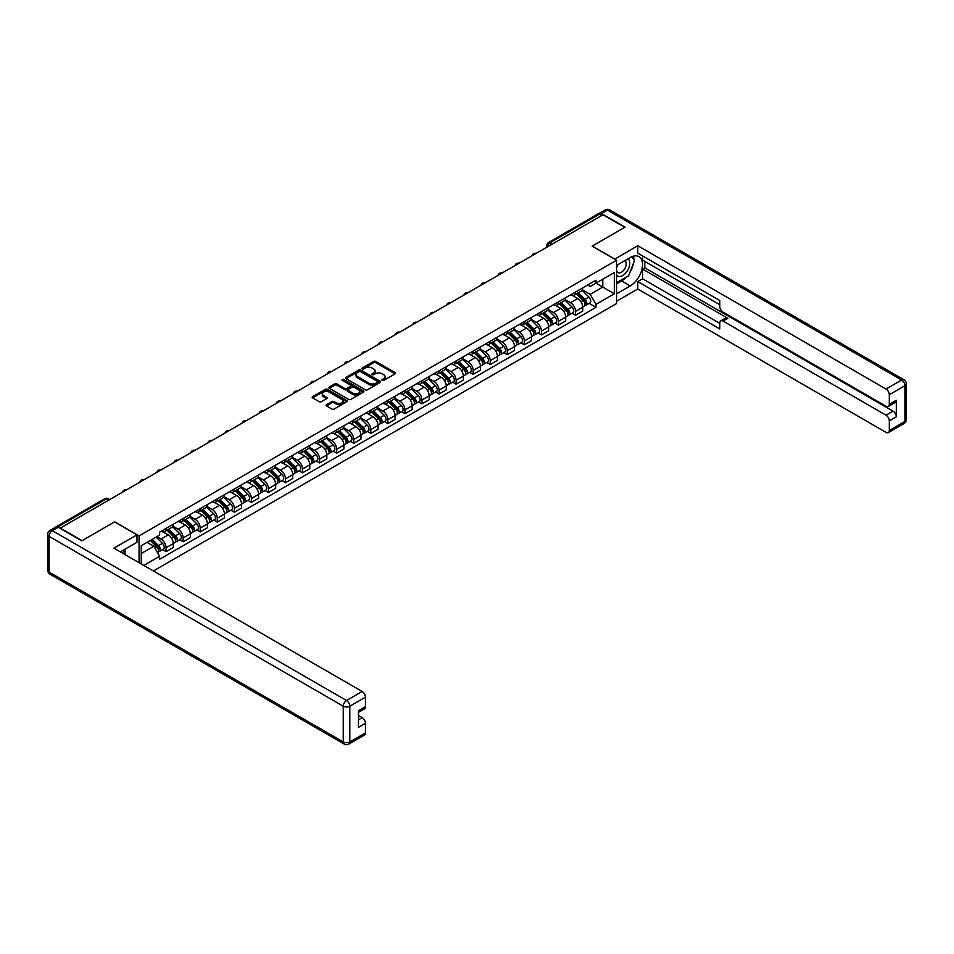 <?xml version="1.0" encoding="UTF-8"?>
<svg xmlns="http://www.w3.org/2000/svg" width="954" height="954" viewBox="0 0 954 954"><rect width="100%" height="100%" fill="white"/><g stroke="black" fill="none" stroke-linecap="round" stroke-linejoin="round"><path stroke-width="1.43" d="M382.208 380.407A1.061 0.608 0 0 0 383.711 380.407L395.123 373.825A1.514 0.871 0 0 0 395.564 373.205A1.514 0.871 0 0 0 395.123 372.585L375.793 361.435A1.514 0.871 0 0 0 373.646 361.435L362.246 368.017A1.061 0.608 0 0 0 363.748 368.888L365.227 368.029A4.853 2.802 0 0 1 372.096 368.029L373.706 368.959A4.853 2.802 0 0 1 375.125 370.951A4.853 2.802 0 0 1 373.706 372.931L372.227 373.777A1.061 0.608 0 0 0 373.729 374.648L375.208 373.801A4.853 2.802 0 0 1 382.077 373.801L383.687 374.731A4.853 2.802 0 0 1 385.106 376.711A4.853 2.802 0 0 1 383.687 378.69L382.208 379.549A1.061 0.608 0 0 0 382.208 380.407L382.208 379.549M326.53 404.687A1.514 0.871 0 0 0 326.077 405.307A1.514 0.871 0 0 0 326.53 405.927L331.944 409.063A1.514 0.871 0 0 0 334.091 409.063L346.755 401.753A1.514 0.871 0 0 0 347.208 401.133A1.514 0.871 0 0 0 346.755 400.513L327.437 389.351A1.514 0.871 0 0 0 325.29 389.351L312.626 396.661A1.514 0.871 0 0 0 312.185 397.281A1.514 0.871 0 0 0 312.626 397.901L319.173 401.682A1.514 0.871 0 0 0 321.319 401.682L326.745 398.557A1.514 0.871 0 0 0 327.186 397.937A1.514 0.871 0 0 0 326.745 397.317L323.489 395.445A4.066 2.349 0 0 1 322.309 393.787A4.066 2.349 0 0 1 324.813 391.617A4.066 2.349 0 0 1 329.237 392.13L341.961 399.476A4.066 2.349 0 0 1 343.142 401.133A4.066 2.349 0 0 1 340.638 403.292A4.066 2.349 0 0 1 336.213 402.791L334.091 401.562A1.514 0.871 0 0 0 331.944 401.562L326.53 404.687L326.53 405.927M139.069 535.909L114.683 521.826L82.092 540.644L60.329 528.075L602.988 214.781L624.751 227.338L592.16 246.156L616.546 260.239L139.069 535.909L139.069 562.681M365.334 389.792A1.514 0.871 0 0 0 367.481 389.792L380.145 382.471A1.514 0.871 0 0 0 380.586 381.85A1.514 0.871 0 0 0 380.145 381.23L360.827 370.08A1.514 0.871 0 0 0 358.68 370.08L346.004 377.39A1.514 0.871 0 0 0 345.563 378.011A1.514 0.871 0 0 0 346.004 378.631L365.334 389.792M342.724 380.646A1.061 0.608 0 0 1 343.81 380.789L343.81 379.525L363.45 390.866A1.514 0.871 0 0 1 363.903 391.486A1.514 0.871 0 0 1 363.45 392.106L350.786 399.428A1.514 0.871 0 0 1 348.639 399.428L329.321 388.266L334.735 385.166L334.735 383.902L329.321 387.026A1.514 0.871 0 0 0 328.868 387.646A1.514 0.871 0 0 0 329.321 388.266L329.321 387.026M334.735 385.166A1.514 0.871 0 0 1 336.881 385.166L336.881 383.902A1.514 0.871 0 0 0 334.735 383.902M336.881 383.902L344.716 388.421A1.514 0.871 0 0 0 346.862 388.421L350.464 386.346A1.514 0.871 0 0 0 350.905 385.726A1.514 0.871 0 0 0 350.464 385.106L342.307 380.396A1.061 0.608 0 0 1 343.81 379.525M153.391 570.957L616.546 303.551L616.546 260.239M55.809 527.097A3.089 1.789 -120 0 0 55.392 527.228A3.089 1.789 -120 0 0 55.058 527.538M552.354 244.009L550.053 242.686A3.089 1.789 60 0 0 548.514 242.531L598.051 213.934A3.089 1.789 60 0 1 599.601 214.078L550.053 242.686A3.089 1.789 120 0 0 547.87 246.478L547.87 246.597M601.891 215.413L599.601 214.078M575.536 291.996A7.119 4.102 60 0 1 574.058 295.191L581.284 291.03A7.119 4.102 -120 0 0 582.751 287.834M565.293 299.663L570.504 302.668A7.119 4.102 60 0 1 575.536 311.386L582.751 307.212A7.119 4.102 -120 0 0 577.719 298.507L572.555 295.513M582.751 307.212L582.751 311.064L575.536 315.237L572.078 313.234M574.058 295.191A7.119 4.102 60 0 1 570.564 294.869M575.536 311.386L575.536 315.237M558.472 301.846A7.119 4.102 60 0 1 557.005 305.041L564.219 300.88A7.119 4.102 -120 0 0 565.698 297.684M555.013 323.084L558.472 325.087L565.698 320.914L565.698 317.062A7.119 4.102 -120 0 0 560.666 308.357L555.502 305.363M557.005 305.041A7.119 4.102 60 0 1 553.499 304.72M548.228 309.513L553.451 312.518A7.119 4.102 60 0 1 558.472 321.236L558.472 325.087M541.419 311.696A7.119 4.102 60 0 1 539.94 314.892L547.155 310.73A7.119 4.102 -120 0 0 548.633 307.534M537.949 332.934L541.419 334.937L548.633 330.764L548.633 326.912A7.119 4.102 -120 0 0 543.601 318.207L538.438 315.214M539.94 314.892A7.119 4.102 60 0 1 536.434 314.57M531.175 319.363L536.386 322.369A7.119 4.102 60 0 1 541.419 331.086L541.419 334.937M524.354 321.546A7.119 4.102 60 0 1 522.875 324.742L530.102 320.58A7.119 4.102 -120 0 0 531.569 317.384M520.896 342.784L524.354 344.788L531.569 340.614L531.569 336.762A7.119 4.102 -120 0 0 526.536 328.057L521.373 325.064M522.875 324.742A7.119 4.102 60 0 1 519.381 324.42M514.111 329.213L519.322 332.219A7.119 4.102 60 0 1 524.354 340.936L524.354 344.788M507.289 331.396A7.119 4.102 60 0 1 505.823 334.592L513.037 330.43A7.119 4.102 -120 0 0 514.516 327.234M503.831 352.634L507.289 354.638L514.516 350.464L514.516 346.612A7.119 4.102 -120 0 0 509.484 337.907L504.32 334.914M505.823 334.592A7.119 4.102 60 0 1 502.317 334.27M497.046 339.064L502.257 342.069A7.119 4.102 60 0 1 507.289 350.786L507.289 354.638M490.237 341.246A7.119 4.102 60 0 1 488.758 344.442L495.973 340.268A7.119 4.102 -120 0 0 497.451 337.084M486.767 362.484L490.237 364.488L497.451 360.314L497.451 356.462A7.119 4.102 -120 0 0 492.419 347.757L487.255 344.764M488.758 344.442A7.119 4.102 60 0 1 485.252 344.12M479.993 348.914L485.204 351.919A7.119 4.102 60 0 1 490.237 360.636L490.237 364.488M473.172 351.096A7.119 4.102 60 0 1 471.693 354.292L478.92 350.118A7.119 4.102 -120 0 0 480.387 346.934M469.714 372.334L473.172 374.338L480.387 370.164L480.387 366.312A7.119 4.102 -120 0 0 475.354 357.607L470.191 354.614M471.693 354.292A7.119 4.102 60 0 1 468.199 353.97M462.928 358.764L468.14 361.769A7.119 4.102 60 0 1 473.172 370.486L473.172 374.338M456.107 360.946A7.119 4.102 60 0 1 454.641 364.142L461.855 359.968A7.119 4.102 -120 0 0 463.334 356.784M452.649 382.184L456.107 384.188L463.334 380.014L463.334 376.162A7.119 4.102 -120 0 0 458.302 367.445L453.138 364.464M454.641 364.142A7.119 4.102 60 0 1 451.135 363.82M445.864 368.614L451.075 371.619A7.119 4.102 60 0 1 456.107 380.336L456.107 384.188M439.055 370.796A7.119 4.102 60 0 1 437.576 373.992L444.791 369.818A7.119 4.102 -120 0 0 446.269 366.634M435.584 392.034L439.055 394.038L446.269 389.864L446.269 386.012A7.119 4.102 -120 0 0 441.237 377.295L436.073 374.314M437.576 373.992A7.119 4.102 60 0 1 434.07 373.67M428.811 378.464L434.022 381.469A7.119 4.102 60 0 1 439.055 390.186L439.055 394.038M421.99 380.646A7.119 4.102 60 0 1 420.511 383.842L427.738 379.668A7.119 4.102 -120 0 0 429.205 376.484M418.532 401.884L421.99 403.888L429.205 399.714L429.205 395.862A7.119 4.102 -120 0 0 424.172 387.145L419.009 384.164M420.511 383.842A7.119 4.102 60 0 1 417.017 383.52M411.746 388.314L416.958 391.319A7.119 4.102 60 0 1 421.99 400.036L421.99 403.888M404.925 390.496A7.119 4.102 60 0 1 403.459 393.692L410.673 389.518A7.119 4.102 -120 0 0 412.152 386.334M401.467 411.734L404.925 413.738L412.152 409.564L412.152 405.712A7.119 4.102 -120 0 0 407.119 396.995L401.956 394.014M403.459 393.692A7.119 4.102 60 0 1 399.953 393.37M394.682 398.164L399.893 401.169A7.119 4.102 60 0 1 404.925 409.886L404.925 413.738M387.873 400.346A7.119 4.102 60 0 1 386.394 403.542L393.608 399.368A7.119 4.102 -120 0 0 395.087 396.184M384.402 421.585L387.873 423.588L395.087 419.414L395.087 415.562A7.119 4.102 -120 0 0 390.055 406.845L384.891 403.864M386.394 403.542A7.119 4.102 60 0 1 382.888 403.22M377.629 408.014L382.84 411.019A7.119 4.102 60 0 1 387.873 419.736L387.873 423.588M370.808 410.196A7.119 4.102 60 0 1 369.329 413.392L376.556 409.218A7.119 4.102 -120 0 0 378.022 406.034M367.35 431.435L370.808 433.438L378.022 429.264L378.022 425.412A7.119 4.102 -120 0 0 372.99 416.695L367.827 413.714M369.329 413.392A7.119 4.102 60 0 1 365.835 413.07M360.564 417.864L365.776 420.869A7.119 4.102 60 0 1 370.808 429.586L370.808 433.438M353.743 420.046A7.119 4.102 60 0 1 352.276 423.242L359.491 419.068A7.119 4.102 -120 0 0 360.97 415.884M350.285 441.285L353.743 443.288L360.97 439.114L360.97 435.262A7.119 4.102 -120 0 0 355.937 426.545L350.762 423.564M352.276 423.242A7.119 4.102 60 0 1 348.77 422.92M343.5 427.714L348.711 430.719A7.119 4.102 60 0 1 353.743 439.436L353.743 443.288M336.69 429.896A7.119 4.102 60 0 1 335.212 433.092L342.426 428.918A7.119 4.102 -120 0 0 343.905 425.734M333.22 451.135L336.69 453.138L343.905 448.964L343.905 445.113A7.119 4.102 -120 0 0 338.873 436.395L333.709 433.414M335.212 433.092A7.119 4.102 60 0 1 331.706 432.77M326.447 437.552L331.658 440.569A7.119 4.102 60 0 1 336.69 449.286L336.69 453.138M319.626 439.746A7.119 4.102 60 0 1 318.147 442.942L325.374 438.768A7.119 4.102 -120 0 0 326.84 435.584M316.168 460.985L319.626 462.988L326.84 458.814L326.84 454.963A7.119 4.102 -120 0 0 321.808 446.245L316.645 443.264M318.147 442.942A7.119 4.102 60 0 1 314.653 442.62M309.382 447.402L314.593 450.419A7.119 4.102 60 0 1 319.626 459.136L319.626 462.988M302.561 449.596A7.119 4.102 60 0 1 301.094 452.792L308.309 448.618A7.119 4.102 -120 0 0 309.788 445.435M299.103 470.835L302.561 472.838L309.788 468.664L309.788 464.813A7.119 4.102 -120 0 0 304.755 456.095L299.58 453.114M301.094 452.792A7.119 4.102 60 0 1 297.588 452.47M292.318 457.252L297.529 460.269A7.119 4.102 60 0 1 302.561 468.986L302.561 472.838M285.508 459.446A7.119 4.102 60 0 1 284.03 462.642L291.244 458.469A7.119 4.102 -120 0 0 292.723 455.285M282.038 480.685L285.508 482.688L292.723 478.514L292.723 474.663A7.119 4.102 -120 0 0 287.691 465.946L282.527 462.964M284.03 462.642A7.119 4.102 60 0 1 280.524 462.32M275.265 467.102L280.476 470.119A7.119 4.102 60 0 1 285.508 478.836L285.508 482.688M268.444 469.296A7.119 4.102 60 0 1 266.965 472.492L274.192 468.319A7.119 4.102 -120 0 0 275.658 465.135M264.985 490.535L268.444 492.538L275.658 488.365L275.658 484.513A7.119 4.102 -120 0 0 270.626 475.796L265.462 472.814M266.965 472.492A7.119 4.102 60 0 1 263.471 472.17M258.2 476.952L263.411 479.969A7.119 4.102 60 0 1 268.444 488.686L268.444 492.538M251.379 479.146A7.119 4.102 60 0 1 249.912 482.342L257.127 478.169A7.119 4.102 -120 0 0 258.606 474.985M247.921 500.385L251.379 502.388L258.606 498.215L258.606 494.363A7.119 4.102 -120 0 0 253.573 485.646L248.398 482.664M249.912 482.342A7.119 4.102 60 0 1 246.406 482.02M241.135 486.802L246.347 489.819A7.119 4.102 60 0 1 251.379 498.537L251.379 502.388M234.326 488.997A7.119 4.102 60 0 1 232.848 492.192L240.062 488.019A7.119 4.102 -120 0 0 241.541 484.835M230.856 510.235L234.326 512.238L241.541 508.065L241.541 504.213A7.119 4.102 -120 0 0 236.509 495.496L231.345 492.514M232.848 492.192A7.119 4.102 60 0 1 229.342 491.87M224.083 496.652L229.294 499.669A7.119 4.102 60 0 1 234.326 508.387L234.326 512.238M217.262 498.847A7.119 4.102 60 0 1 215.783 502.042L223.009 497.869A7.119 4.102 -120 0 0 224.476 494.685M213.803 520.085L217.262 522.088L224.476 517.915L224.476 514.063A7.119 4.102 -120 0 0 219.444 505.346L214.28 502.364M215.783 502.042A7.119 4.102 60 0 1 212.289 501.721M207.018 506.502L212.229 509.519A7.119 4.102 60 0 1 217.262 518.237L217.262 522.088M200.197 508.697A7.119 4.102 60 0 1 198.73 511.893L205.945 507.719A7.119 4.102 -120 0 0 207.423 504.535M196.739 529.935L200.197 531.938L207.423 527.765L207.423 523.913A7.119 4.102 -120 0 0 202.391 515.196L197.216 512.215M198.73 511.893A7.119 4.102 60 0 1 195.224 511.571M189.953 516.352L195.165 519.37A7.119 4.102 60 0 1 200.197 528.087L200.197 531.938M183.144 518.547A7.119 4.102 60 0 1 181.665 521.743L188.88 517.569A7.119 4.102 -120 0 0 190.359 514.385M179.674 539.785L183.144 541.777L190.359 537.615L190.359 533.763A7.119 4.102 -120 0 0 185.326 525.046L180.163 522.065M181.665 521.743A7.119 4.102 60 0 1 178.159 521.421M172.901 526.203L178.112 529.22A7.119 4.102 60 0 1 183.144 537.937L183.144 541.777M166.079 528.397A7.119 4.102 60 0 1 164.601 531.593L171.827 527.419A7.119 4.102 -120 0 0 173.294 524.235M162.621 549.635L166.079 551.627L173.294 547.465L173.294 543.613A7.119 4.102 -120 0 0 168.262 534.896L163.098 531.915M164.601 531.593A7.119 4.102 60 0 1 161.107 531.271M156.897 536.673L161.047 539.07A7.119 4.102 60 0 1 166.079 547.787L166.079 551.627M587.616 285.019L590.192 286.51L614.364 272.546L602.773 279.248L602.773 287.071L590.192 294.333L582.357 289.813M141.252 563.945L141.252 545.7L159.628 535.087L159.628 532.117L595.988 280.19L595.988 283.159L614.364 293.76L595.988 304.374L590.192 294.333M614.364 272.546L614.364 293.76M141.252 553.523L153.832 546.26L159.628 556.301L159.628 559.271L595.988 307.343L595.988 304.374M159.628 556.301L143.827 565.424M153.832 546.26L147.047 542.349M589.143 303.384L595.988 307.343M382.637 380.563L383.687 379.954A4.853 2.802 0 0 0 385.106 377.975L385.106 376.711M375.125 370.951L375.125 372.203A4.853 2.802 0 0 1 373.706 374.195L372.656 374.803M395.099 373.837L375.793 362.699A1.514 0.871 0 0 0 373.646 362.699L362.675 369.031M380.121 382.482L360.827 371.344A1.514 0.871 0 0 0 358.68 371.344L346.028 378.643L346.004 377.39M377.462 382.292A1.061 0.608 0 0 0 377.462 381.421L360.505 371.631A1.061 0.608 0 0 0 359.002 371.631L357.44 372.525A4.853 2.802 0 0 0 356.021 374.505A4.853 2.802 0 0 0 357.44 376.496L369.031 383.186A4.853 2.802 0 0 0 375.9 383.186L377.462 382.292L377.462 383.556A1.061 0.608 0 0 0 377.772 383.114L377.772 381.85M356.021 374.505L356.021 375.769A4.853 2.802 0 0 0 357.44 377.76L357.44 376.496M377.462 383.556L375.9 384.45A4.853 2.802 0 0 1 369.031 384.45L357.44 377.76M336.881 385.166L344.716 389.685A1.514 0.871 0 0 0 346.862 389.685L350.464 387.61A1.514 0.871 0 0 0 350.905 386.99L350.905 385.726M343.81 380.789L363.438 392.118M352.849 393.12A4.066 2.349 0 0 0 357.273 393.62A4.066 2.349 0 0 0 359.789 391.462A4.066 2.349 0 0 0 358.597 389.804L354.113 387.217A1.514 0.871 0 0 0 351.966 387.217L348.365 389.292A1.514 0.871 0 0 0 347.924 389.912A1.514 0.871 0 0 0 348.365 390.532L352.849 393.12L352.849 394.384A4.066 2.349 0 0 0 357.273 394.884A4.066 2.349 0 0 0 359.789 392.726L359.789 391.462M347.924 389.912L347.924 391.176A1.514 0.871 0 0 0 348.365 391.796L348.365 390.532M352.849 394.384L348.365 391.796M343.142 401.133L343.142 402.397A4.066 2.349 0 0 1 340.638 404.556A4.066 2.349 0 0 1 336.213 404.055L334.091 402.826A1.514 0.871 0 0 0 331.944 402.826L326.542 405.939M322.309 393.787L322.309 395.051A4.066 2.349 0 0 0 323.489 396.709L323.489 395.445M326.721 398.569L323.489 396.709M346.743 401.765L327.437 390.615A1.514 0.871 0 0 0 325.29 390.615L312.65 397.913M576.454 293.808L583.18 300.438A3.864 2.23 60 0 1 584.194 306.234L582.751 307.069M577.79 295.132L580.64 296.777M577.206 293.379L584.563 300.641A1.86 1.073 60 0 1 585.052 303.42A1.86 1.073 60 0 1 584.885 303.491M578.315 292.735L585.04 299.365A3.864 2.23 60 0 1 586.054 305.161A3.864 2.23 60 0 1 584.885 305.292M582.071 290.29L588.976 297.099A3.864 2.23 60 0 1 589.989 302.895L586.054 305.161M559.39 303.658L566.116 310.288A3.864 2.23 60 0 1 567.141 316.084L565.698 316.919M560.737 304.982L563.587 306.628M560.141 303.229L567.499 310.491A1.86 1.073 60 0 1 567.988 313.27A1.86 1.073 60 0 1 567.821 313.341M561.25 302.585L567.976 309.215A3.864 2.23 60 0 1 568.989 315.011A3.864 2.23 60 0 1 567.821 315.142M565.018 300.14L571.911 306.949A3.864 2.23 60 0 1 572.937 312.745L568.989 315.011M542.337 313.508L549.051 320.139A3.864 2.23 60 0 1 550.076 325.934L548.633 326.769M543.673 314.832L546.523 316.478M543.076 313.079L550.434 320.341A1.86 1.073 60 0 1 550.923 323.12A1.86 1.073 60 0 1 550.756 323.191M544.197 312.435L550.911 319.065A3.864 2.23 60 0 1 551.937 324.861A3.864 2.23 60 0 1 550.768 324.992M547.954 309.99L554.846 316.8A3.864 2.23 60 0 1 555.872 322.595L551.937 324.861M614.686 259.166L637.761 245.715L886.016 389.041L901.661 380.014L607.471 210.166L601.569 213.577L625.085 227.147L592.267 246.096L614.686 259.035M616.546 265.415L630.224 257.52A17.399 10.041 120 0 1 638.918 256.662A17.399 10.041 120 0 1 641.589 270.602A17.399 10.041 120 0 1 630.224 285.938L616.546 293.832M616.546 301.285L637.761 289.026L637.761 281.585L719.793 328.939L719.793 323.001A4.639 2.683 -120 0 1 720.747 320.878A4.639 2.683 -120 0 1 723.072 321.104L886.016 415.181L893.016 411.15A4.639 2.683 60 0 1 896.307 416.826L896.307 400.286A4.639 2.683 60 0 1 895.341 402.409L888.341 406.452A4.639 2.683 -120 0 0 889.307 404.329L889.307 394.729A4.639 2.683 -120 0 0 886.016 389.041M644.761 261.372L644.761 267.812L642.579 269.076L642.579 278.806L637.761 281.585M642.579 255.946L642.579 260.108L719.793 304.684M888.341 406.452A4.639 2.683 -120 0 1 886.016 406.225L723.072 312.137A4.639 2.683 -120 0 1 719.793 306.461L719.793 300.522L637.761 253.168L637.761 245.715M637.761 289.026L886.016 432.365A4.639 2.683 -120 0 0 888.341 432.591A4.639 2.683 -120 0 0 889.307 430.469L889.307 420.869A4.639 2.683 -120 0 0 886.016 415.181M601.569 213.577A4.639 2.683 -120 0 0 599.243 213.35A4.639 2.683 -120 0 0 598.754 213.791M642.579 269.076L727.878 318.326L723.072 321.104M644.761 267.812L893.016 411.15M642.579 278.806L719.793 323.382M720.747 320.878L725.565 318.099A4.639 2.683 60 0 1 727.878 318.326M616.546 283.851L621.579 280.953A17.399 10.041 120 0 0 626.396 277.03M629.855 272.474A17.399 10.041 120 0 0 633.599 262.827M633.885 259.703A17.399 10.041 120 0 0 633.456 256.161M58.242 527.264L52.339 530.674A4.639 2.683 -120 0 0 50.025 530.436L55.928 527.025A4.639 2.683 60 0 1 58.242 527.264L81.758 540.835L114.563 521.898L136.982 534.836L136.982 542.289L121.456 551.257A17.399 10.041 120 0 0 120.407 551.913M136.982 534.836L113.908 548.156L362.162 691.483A4.639 2.683 60 0 1 365.454 697.171L365.454 706.771A4.639 2.683 60 0 1 364.488 708.894L358.454 712.376M125.069 553.356L125.069 549.17M358.454 719.781L362.162 717.635A4.639 2.683 60 0 1 365.454 723.311L365.454 732.91A4.639 2.683 60 0 1 364.488 735.033L348.854 744.06A4.639 2.683 -120 0 0 349.808 741.938L365.454 732.91M365.454 706.771L358.454 710.813L358.454 727.353L365.454 723.311M362.162 717.635L358.454 715.488M616.546 275.074A10.053 5.807 120 0 0 624.548 274.215A10.053 5.807 120 0 0 629.783 263.268A10.053 5.807 120 0 0 627.959 258.832M617.393 264.926A10.053 5.807 120 0 0 616.546 266.738M616.546 270.101A6.881 3.971 120 0 0 617.942 272.582A6.881 3.971 120 0 0 623.236 270.745A6.881 3.971 120 0 0 626.241 263.817A6.881 3.971 120 0 0 624.822 260.669A6.881 3.971 120 0 0 624.798 260.657M617.953 264.604A6.881 3.971 120 0 0 616.546 268.73M631.786 256.733L634.482 260.561L628.579 275.778L616.773 282.587M122.971 550.375L125.499 554.846M525.272 323.358L531.998 329.989A3.864 2.23 60 0 1 533.012 335.784L531.569 336.619M526.608 324.682L529.458 326.328M526.024 322.929L533.381 330.191A1.86 1.073 60 0 1 533.87 332.97A1.86 1.073 60 0 1 533.703 333.041M527.133 322.285L533.858 328.915A3.864 2.23 60 0 1 534.872 334.711A3.864 2.23 60 0 1 533.703 334.842M530.889 319.84L537.794 326.65A3.864 2.23 60 0 1 538.807 332.445L534.872 334.711M508.208 333.208L514.933 339.839A3.864 2.23 60 0 1 515.947 345.634L514.516 346.469M509.555 334.532L512.405 336.178M508.959 332.779L516.317 340.041A1.86 1.073 60 0 1 516.806 342.82A1.86 1.073 60 0 1 516.639 342.891M510.068 332.135L516.794 338.765A3.864 2.23 60 0 1 517.807 344.561A3.864 2.23 60 0 1 516.639 344.692M513.836 329.69L520.729 336.5A3.864 2.23 60 0 1 521.755 342.295L517.807 344.561M491.155 343.058L497.869 349.689A3.864 2.23 60 0 1 498.894 355.484L497.451 356.319M492.491 344.382L495.341 346.028M491.894 342.629L499.252 349.891A1.86 1.073 60 0 1 499.741 352.67A1.86 1.073 60 0 1 499.574 352.741M493.015 341.985L499.729 348.615A3.864 2.23 60 0 1 500.755 354.411A3.864 2.23 60 0 1 499.586 354.542M496.772 339.541L503.664 346.35A3.864 2.23 60 0 1 504.69 352.145L500.755 354.411M474.09 352.908L480.816 359.539A3.864 2.23 60 0 1 481.83 365.334L480.387 366.169M475.426 354.232L478.276 355.878M474.842 352.479L482.199 359.741A1.86 1.073 60 0 1 482.688 362.52A1.86 1.073 60 0 1 482.521 362.592M475.951 351.835L482.676 358.466A3.864 2.23 60 0 1 483.69 364.261A3.864 2.23 60 0 1 482.521 364.392M479.707 349.391L486.612 356.2A3.864 2.23 60 0 1 487.625 361.995L483.69 364.261M457.026 362.758L463.751 369.389A3.864 2.23 60 0 1 464.765 375.184L463.334 376.019M458.373 364.082L461.223 365.728M457.777 362.329L465.135 369.592A1.86 1.073 60 0 1 465.624 372.37A1.86 1.073 60 0 1 465.457 372.442M458.886 361.685L465.612 368.316A3.864 2.23 60 0 1 466.625 374.111A3.864 2.23 60 0 1 465.457 374.242M462.654 359.241L469.547 366.05A3.864 2.23 60 0 1 470.572 371.845L466.625 374.111M439.973 372.609L446.687 379.239A3.864 2.23 60 0 1 447.712 385.034L446.269 385.869M441.308 373.932L444.159 375.578M440.712 372.179L448.07 379.442A1.86 1.073 60 0 1 448.559 382.22A1.86 1.073 60 0 1 448.392 382.292M441.833 371.535L448.547 378.166A3.864 2.23 60 0 1 449.572 383.961A3.864 2.23 60 0 1 448.404 384.092M445.59 369.091L452.482 375.9A3.864 2.23 60 0 1 453.508 381.695L449.572 383.961M422.908 382.459L429.634 389.089A3.864 2.23 60 0 1 430.648 394.884L429.205 395.719M424.244 383.782L427.094 385.428M423.659 382.029L431.017 389.292A1.86 1.073 60 0 1 431.506 392.07A1.86 1.073 60 0 1 431.339 392.142M424.768 381.385L431.494 388.016A3.864 2.23 60 0 1 432.508 393.811A3.864 2.23 60 0 1 431.339 393.942M428.525 378.941L435.429 385.75A3.864 2.23 60 0 1 436.443 391.545L432.508 393.811M405.844 392.309L412.569 398.939A3.864 2.23 60 0 1 413.583 404.734L412.14 405.569M407.191 393.632L410.041 395.278M406.595 391.879L413.953 399.142A1.86 1.073 60 0 1 414.441 401.92A1.86 1.073 60 0 1 414.274 401.992M407.704 391.235L414.43 397.866A3.864 2.23 60 0 1 415.443 403.661A3.864 2.23 60 0 1 414.274 403.792M411.472 388.791L418.365 395.6A3.864 2.23 60 0 1 419.39 401.395L415.443 403.661M388.791 402.159L395.505 408.789A3.864 2.23 60 0 1 396.53 414.585L395.087 415.419M390.126 403.482L392.976 405.128M389.53 401.729L396.888 408.992A1.86 1.073 60 0 1 397.377 411.77A1.86 1.073 60 0 1 397.21 411.842M390.651 401.085L397.365 407.716A3.864 2.23 60 0 1 398.39 413.511A3.864 2.23 60 0 1 397.222 413.642M394.407 398.641L401.3 405.45A3.864 2.23 60 0 1 402.326 411.246L398.39 413.511M371.726 412.009L378.452 418.639A3.864 2.23 60 0 1 379.465 424.435L378.022 425.269M373.062 413.332L375.912 414.978M372.465 411.579L379.835 418.842A1.86 1.073 60 0 1 380.324 421.62A1.86 1.073 60 0 1 380.157 421.692M373.586 410.935L380.3 417.566A3.864 2.23 60 0 1 381.326 423.361A3.864 2.23 60 0 1 380.157 423.493M377.343 408.491L384.247 415.3A3.864 2.23 60 0 1 385.261 421.096L381.326 423.361M354.661 421.859L361.387 428.489A3.864 2.23 60 0 1 362.401 434.285L360.958 435.119M356.009 423.182L358.859 424.828M355.413 421.429L362.77 428.692A1.86 1.073 60 0 1 363.259 431.47A1.86 1.073 60 0 1 363.092 431.542M356.522 420.786L363.247 427.416A3.864 2.23 60 0 1 364.261 433.211A3.864 2.23 60 0 1 363.092 433.343M360.29 418.341L367.183 425.138A3.864 2.23 60 0 1 368.208 430.946L364.261 433.211M337.609 431.709L344.322 438.339A3.864 2.23 60 0 1 345.348 444.135L343.905 444.969M338.944 433.033L341.794 434.678M338.348 431.28L345.706 438.542A1.86 1.073 60 0 1 346.195 441.32A1.86 1.073 60 0 1 346.028 441.392M339.469 430.636L346.183 437.266A3.864 2.23 60 0 1 347.208 443.061A3.864 2.23 60 0 1 346.04 443.193M343.225 428.191L350.118 434.988A3.864 2.23 60 0 1 351.144 440.796L347.208 443.061M320.544 441.559L327.27 448.189A3.864 2.23 60 0 1 328.283 453.985L326.84 454.819M321.88 442.883L324.73 444.528M321.283 441.13L328.653 448.392A1.86 1.073 60 0 1 329.142 451.17A1.86 1.073 60 0 1 328.975 451.242M322.404 440.486L329.118 447.116A3.864 2.23 60 0 1 330.144 452.911A3.864 2.23 60 0 1 328.975 453.043M326.161 438.041L333.065 444.838A3.864 2.23 60 0 1 334.079 450.646L330.144 452.911M303.479 451.409L310.205 458.039A3.864 2.23 60 0 1 311.219 463.835L309.776 464.67M304.827 452.733L307.677 454.378M304.231 450.98L311.588 458.242A1.86 1.073 60 0 1 312.077 461.02A1.86 1.073 60 0 1 311.91 461.092M305.34 450.336L312.065 456.966A3.864 2.23 60 0 1 313.079 462.762A3.864 2.23 60 0 1 311.91 462.893M309.108 447.891L316.001 454.688A3.864 2.23 60 0 1 317.014 460.496L313.079 462.762M286.427 461.259L293.14 467.889A3.864 2.23 60 0 1 294.166 473.685L292.723 474.52M287.762 462.583L290.612 464.228M287.166 460.83L294.524 468.092A1.86 1.073 60 0 1 295.013 470.871A1.86 1.073 60 0 1 294.846 470.942M288.287 460.186L295.001 466.816A3.864 2.23 60 0 1 296.026 472.612A3.864 2.23 60 0 1 294.858 472.743M292.043 457.741L298.936 464.538A3.864 2.23 60 0 1 299.961 470.346L296.026 472.612M269.362 471.109L276.088 477.739A3.864 2.23 60 0 1 277.101 483.535L275.658 484.37M270.697 472.433L273.548 474.078M270.101 470.68L277.471 477.942A1.86 1.073 60 0 1 277.96 480.721A1.86 1.073 60 0 1 277.781 480.792M271.222 470.036L277.936 476.666A3.864 2.23 60 0 1 278.962 482.462A3.864 2.23 60 0 1 277.793 482.593M274.979 467.591L281.883 474.388A3.864 2.23 60 0 1 282.897 480.196L278.962 482.462M252.297 480.959L259.023 487.589A3.864 2.23 60 0 1 260.037 493.385L258.594 494.22M253.645 482.283L256.495 483.928M253.048 480.53L260.406 487.792A1.86 1.073 60 0 1 260.895 490.571A1.86 1.073 60 0 1 260.728 490.642M254.158 479.886L260.883 486.516A3.864 2.23 60 0 1 261.897 492.312A3.864 2.23 60 0 1 260.728 492.443M257.926 477.441L264.818 484.238A3.864 2.23 60 0 1 265.832 490.046L261.897 492.312M235.244 490.809L241.958 497.439A3.864 2.23 60 0 1 242.984 503.235L241.541 504.07M236.58 492.133L239.43 493.778M235.984 490.38L243.342 497.642A1.86 1.073 60 0 1 243.83 500.421A1.86 1.073 60 0 1 243.664 500.492M237.093 489.736L243.819 496.366A3.864 2.23 60 0 1 244.844 502.162A3.864 2.23 60 0 1 243.675 502.293M240.861 487.291L247.754 494.089A3.864 2.23 60 0 1 248.779 499.896L244.844 502.162M218.18 500.659L224.905 507.289A3.864 2.23 60 0 1 225.919 513.085L224.476 513.92M219.515 501.983L222.365 503.629M218.919 500.23L226.289 507.492A1.86 1.073 60 0 1 226.778 510.271A1.86 1.073 60 0 1 226.599 510.342M220.04 499.586L226.754 506.216A3.864 2.23 60 0 1 227.779 512.012A3.864 2.23 60 0 1 226.611 512.143M223.796 497.141L230.701 503.939A3.864 2.23 60 0 1 231.715 509.746L227.779 512.012M201.115 510.509L207.841 517.14A3.864 2.23 60 0 1 208.854 522.935L207.412 523.77M202.463 511.833L205.313 513.479M201.866 510.08L209.224 517.342A1.86 1.073 60 0 1 209.713 520.121A1.86 1.073 60 0 1 209.546 520.192M202.975 509.436L209.701 516.066A3.864 2.23 60 0 1 210.715 521.862A3.864 2.23 60 0 1 209.546 521.993M206.744 506.991L213.636 513.789A3.864 2.23 60 0 1 214.65 519.596L210.715 521.862M184.062 520.359L190.776 526.99A3.864 2.23 60 0 1 191.802 532.785L190.359 533.62M185.398 521.683L188.248 523.329M184.802 519.93L192.159 527.192A1.86 1.073 60 0 1 192.648 529.971A1.86 1.073 60 0 1 192.481 530.042M185.911 519.286L192.636 525.916A3.864 2.23 60 0 1 193.662 531.712A3.864 2.23 60 0 1 192.493 531.843M189.679 516.841L196.572 523.639A3.864 2.23 60 0 1 197.597 529.446L193.662 531.712M166.998 530.209L173.723 536.84A3.864 2.23 60 0 1 174.737 542.635L173.294 543.47M168.333 531.533L171.183 533.179M167.737 529.78L175.107 537.042A1.86 1.073 60 0 1 175.596 539.821A1.86 1.073 60 0 1 175.417 539.892M168.858 529.136L175.572 535.766A3.864 2.23 60 0 1 176.597 541.562A3.864 2.23 60 0 1 175.429 541.693M172.614 526.691L179.519 533.489A3.864 2.23 60 0 1 180.533 539.296L176.597 541.562M150.338 540.453L156.659 546.69A3.864 2.23 60 0 1 157.672 552.485L157.482 552.593M151.281 541.383L154.131 543.029M151.078 540.024L158.042 546.892A1.86 1.073 60 0 1 158.531 549.671A1.86 1.073 60 0 1 158.364 549.742M152.199 539.38L158.519 545.616A3.864 2.23 60 0 1 159.533 551.412A3.864 2.23 60 0 1 158.364 551.543M156.134 537.102L162.454 543.339A3.864 2.23 60 0 1 163.468 549.146L159.533 551.412M547.978 246.537L547.87 246.478A3.089 1.789 0 0 1 546.964 245.214L546.964 247.122M183.144 537.937L190.359 533.763M200.197 528.087L207.423 523.913M217.262 518.237L224.476 514.063M234.326 508.387L241.541 504.213M251.379 498.537L258.606 494.363M268.444 488.686L275.658 484.513M285.508 478.836L292.723 474.663M302.561 468.986L309.788 464.813M319.626 459.136L326.84 454.963M336.69 449.286L343.905 445.113M353.743 439.436L360.97 435.262M370.808 429.586L378.022 425.412M387.873 419.736L395.087 415.562M404.925 409.886L412.152 405.712M421.99 400.036L429.205 395.862M439.055 390.186L446.269 386.012M456.107 380.336L463.334 376.162M473.172 370.486L480.387 366.312M490.237 360.636L497.451 356.462M507.289 350.786L514.516 346.612M524.354 340.936L531.569 336.762M541.419 331.086L548.633 326.912M558.472 321.236L565.698 317.062M166.079 547.787L173.294 543.613M161.047 539.07L168.262 534.896M178.112 529.22L185.326 525.046M195.165 519.37L202.391 515.196M212.229 509.519L219.444 505.346M229.294 499.669L236.509 495.496M246.347 489.819L253.573 485.646M263.411 479.969L270.626 475.796M280.476 470.119L287.691 465.946M297.529 460.269L304.755 456.095M314.593 450.419L321.808 446.245M331.658 440.569L338.873 436.395M348.711 430.719L355.937 426.545M365.776 420.869L372.99 416.695M382.84 411.019L390.055 406.845M399.893 401.169L407.119 396.995M416.958 391.319L424.172 387.145M434.022 381.469L441.237 377.295M451.075 371.619L458.302 367.445M468.14 361.769L475.354 357.607M485.204 351.919L492.419 347.757M502.257 342.069L509.484 337.907M519.322 332.219L526.536 328.057M536.386 322.369L543.601 318.207M553.451 312.518L560.666 308.357M570.504 302.668L577.719 298.507M535.862 253.525A3.089 1.789 120 0 0 534.502 254.313M518.809 263.376A3.089 1.789 120 0 0 517.438 264.163M501.744 273.226A3.089 1.789 120 0 0 500.373 274.013M484.68 283.076A3.089 1.789 120 0 0 483.32 283.863M467.627 292.926A3.089 1.789 120 0 0 466.256 293.713M450.562 302.776A3.089 1.789 120 0 0 449.191 303.563M433.498 312.626A3.089 1.789 120 0 0 432.138 313.413M416.445 322.476A3.089 1.789 120 0 0 415.073 323.263M399.38 332.326A3.089 1.789 120 0 0 398.009 333.113M382.315 342.176A3.089 1.789 120 0 0 380.956 342.963M365.263 352.026A3.089 1.789 120 0 0 363.891 352.813M348.198 361.876A3.089 1.789 120 0 0 346.827 362.663M331.133 371.726A3.089 1.789 120 0 0 329.774 372.513M314.069 381.576A3.089 1.789 120 0 0 312.709 382.363M297.016 391.426A3.089 1.789 120 0 0 295.645 392.213M279.951 401.276A3.089 1.789 120 0 0 278.592 402.063M262.887 411.126A3.089 1.789 120 0 0 261.527 411.913M245.834 420.976A3.089 1.789 120 0 0 244.462 421.763M228.769 430.826A3.089 1.789 120 0 0 227.41 431.613M211.705 440.676A3.089 1.789 120 0 0 210.345 441.463M194.652 450.526A3.089 1.789 120 0 0 193.28 451.314M177.587 460.377A3.089 1.789 120 0 0 176.228 461.164M160.522 470.227A3.089 1.789 120 0 0 159.163 471.014M143.47 480.077A3.089 1.789 120 0 0 142.098 480.864M126.405 489.927A3.089 1.789 120 0 0 125.046 490.714M108.768 500.111L106.478 498.787L57.645 526.978M109.674 499.586L108.017 498.632A3.089 1.789 120 0 0 106.478 498.787A3.089 1.789 60 0 0 104.928 498.632L55.392 527.228M383.687 379.954L383.687 378.69M372.227 374.648L372.227 373.777M373.706 374.195L373.706 372.931M362.246 368.888L362.246 368.017M373.646 362.699L373.646 361.435M375.793 362.699L375.793 361.435M395.123 373.825L395.123 372.585M358.68 371.344L358.68 370.08M360.827 371.344L360.827 370.08M380.145 382.471L380.145 381.23M369.031 384.45L369.031 383.186M375.9 384.45L375.9 383.186M344.716 389.685L344.716 388.421M346.862 389.685L346.862 388.421M350.464 387.61L350.464 386.346M363.45 392.106L363.45 390.866M331.944 402.826L331.944 401.562M334.091 402.826L334.091 401.562M336.213 404.055L336.213 402.791M326.745 398.557L326.745 397.317M312.626 397.901L312.626 396.661M325.29 390.615L325.29 389.351M327.437 390.615L327.437 389.351M346.755 401.753L346.755 400.513M583.18 300.438L580.95 301.726M585.434 302.573L584.742 302.978M588.976 297.099L585.04 299.365M566.116 310.288L563.897 311.576M568.369 312.423L567.678 312.829M571.911 306.949L567.976 309.215M549.051 320.139L546.833 321.426M551.317 322.273L550.613 322.679M554.846 316.8L550.911 319.065M889.307 404.329L896.307 400.286M896.307 416.826L889.307 420.869M889.307 430.469L904.941 421.441L904.941 385.702L889.307 394.729M621.579 280.953L630.224 285.938M904.941 421.441A4.639 2.683 60 0 1 903.975 423.564A4.639 4.639 0 0 0 906.3 419.545A4.639 2.683 180 0 1 904.941 421.441M904.941 385.702A4.639 2.683 0 0 0 906.3 383.806A4.639 4.639 0 0 0 903.975 379.787A4.639 2.683 -60 0 0 901.661 380.014A4.639 2.683 60 0 1 904.941 385.702M599.243 213.35L605.146 209.94A4.639 2.683 60 0 1 607.471 210.166A4.639 2.683 -60 0 1 609.797 209.94L903.975 379.787M50.025 530.436A4.639 4.639 0 0 0 47.7 534.455A4.639 2.683 180 0 0 49.059 536.351A4.639 2.683 -60 0 1 52.339 530.674L346.529 700.522A4.639 2.683 -60 0 0 343.249 706.198L49.059 536.351L49.059 572.09L343.249 741.938L343.249 706.198A4.639 2.683 0 0 0 349.808 706.198L349.808 741.938A4.639 2.683 180 0 1 343.249 741.938A4.639 2.683 -60 0 0 344.203 744.06A4.639 4.639 0 0 0 348.854 744.06M365.454 697.171L349.808 706.198A4.639 2.683 -120 0 0 346.529 700.522L362.162 691.483M50.025 574.213A4.639 2.683 -60 0 1 49.059 572.09A4.639 2.683 0 0 1 47.7 570.194A4.639 4.639 0 0 0 50.025 574.213L344.203 744.06M531.998 329.989L529.768 331.276M534.252 332.123L533.56 332.529M537.794 326.65L533.858 328.915M514.933 339.839L512.715 341.127M517.187 341.973L516.496 342.379M520.729 336.5L516.794 338.765M497.869 349.689L495.651 350.977M500.134 351.823L499.431 352.229M503.664 346.35L499.729 348.615M480.816 359.539L478.586 360.827M483.07 361.673L482.378 362.079M486.612 356.2L482.676 358.466M463.751 369.389L461.533 370.677M466.005 371.523L465.313 371.929M469.547 366.05L465.612 368.316M446.687 379.239L444.469 380.527M448.952 381.373L448.249 381.779M452.482 375.9L448.547 378.166M429.634 389.089L427.404 390.377M431.888 391.223L431.196 391.629M435.429 385.75L431.494 388.016M412.569 398.939L410.351 400.227M414.823 401.074L414.131 401.479M418.365 395.6L414.43 397.866M395.505 408.789L393.286 410.077M397.77 410.924L397.067 411.329M401.3 405.45L397.365 407.716M378.452 418.639L376.222 419.927M380.706 420.774L380.014 421.179M384.247 415.3L380.3 417.566M361.387 428.489L359.169 429.777M363.641 430.624L362.949 431.029M367.183 425.138L363.247 427.416M344.322 438.339L342.104 439.627M346.588 440.474L345.885 440.879M350.118 434.988L346.183 437.266M327.27 448.189L325.04 449.477M329.524 450.324L328.832 450.729M333.065 444.838L329.118 447.116M310.205 458.039L307.987 459.327M312.459 460.174L311.767 460.579M316.001 454.688L312.065 456.966M293.14 467.889L290.922 469.177M295.406 470.024L294.703 470.429M298.936 464.538L295.001 466.816M276.088 477.739L273.858 479.027M278.341 479.874L277.638 480.279M281.883 474.388L277.936 476.666M259.023 487.589L256.805 488.877M261.277 489.724L260.585 490.129M264.818 484.238L260.883 486.516M241.958 497.439L239.74 498.727M244.224 499.574L243.52 499.979M247.754 494.089L243.819 496.366M224.905 507.289L222.676 508.577M227.159 509.424L226.456 509.83M230.701 503.939L226.754 506.216M207.841 517.14L205.623 518.427M210.095 519.274L209.403 519.68M213.636 513.789L209.701 516.066M190.776 526.99L188.558 528.277M193.042 529.124L192.338 529.53M196.572 523.639L192.636 525.916M173.723 536.84L171.493 538.128M175.977 538.974L175.274 539.38M179.519 533.489L175.572 535.766M156.659 546.69L154.715 547.811M158.913 548.824L158.221 549.23M162.454 543.339L158.519 545.616M536.124 253.382A3.089 3.089 0 0 0 532.153 255.672M519.071 263.232A3.089 3.089 0 0 0 515.1 265.522M502.007 273.082A3.089 3.089 0 0 0 498.036 275.372M484.942 282.933A3.089 3.089 0 0 0 480.971 285.222M467.889 292.783A3.089 3.089 0 0 0 463.918 295.072M450.825 302.633A3.089 3.089 0 0 0 446.854 304.922M433.76 312.483A3.089 3.089 0 0 0 429.789 314.772M416.707 322.333A3.089 3.089 0 0 0 412.736 324.622M399.643 332.183A3.089 3.089 0 0 0 395.671 334.472M382.578 342.033A3.089 3.089 0 0 0 378.607 344.322M365.525 351.883A3.089 3.089 0 0 0 361.554 354.172M348.46 361.733A3.089 3.089 0 0 0 344.489 364.023M331.396 371.583A3.089 3.089 0 0 0 327.425 373.873M314.331 381.433A3.089 3.089 0 0 0 310.372 383.723M297.278 391.271A3.089 3.089 0 0 0 293.307 393.573M280.214 401.121A3.089 3.089 0 0 0 276.243 403.423M263.149 410.971A3.089 3.089 0 0 0 259.19 413.273M246.096 420.821A3.089 3.089 0 0 0 242.125 423.123M229.032 430.671A3.089 3.089 0 0 0 225.061 432.973M211.967 440.521A3.089 3.089 0 0 0 208.008 442.823M194.914 450.371A3.089 3.089 0 0 0 190.943 452.673M177.849 460.222A3.089 3.089 0 0 0 173.878 462.523M160.785 470.072A3.089 3.089 0 0 0 156.826 472.373M143.732 479.922A3.089 3.089 0 0 0 139.761 482.223M126.667 489.772A3.089 3.089 0 0 0 122.696 492.073M108.017 498.632A3.089 3.089 0 0 0 104.928 498.632M548.514 242.531A3.089 3.089 0 0 0 546.964 245.214M888.341 432.591L903.975 423.564M906.3 419.545L906.3 383.806M609.797 209.94A4.639 4.639 0 0 0 605.146 209.94M47.7 534.455L47.7 570.194"/></g></svg>
